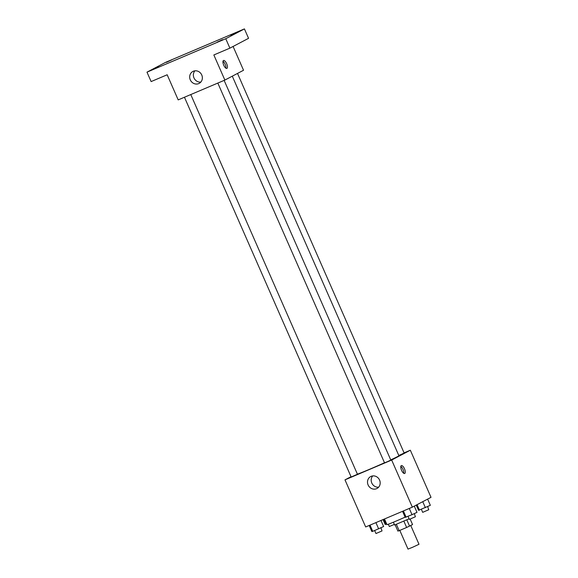 <?xml version="1.0" encoding="UTF-8"?>
<svg xmlns="http://www.w3.org/2000/svg" width="578" height="578" viewBox="0 0 578 578"><rect width="100%" height="100%" fill="white"/><g stroke="black" fill="none" stroke-linecap="round" stroke-linejoin="round"><path stroke-width="0.87" d="M399.795 530.394L408.003 549.1L412.497 547.315L418.999 544.274L410.77 525.525M403.892 521.219L406.637 527.483L399.16 530.662L397.902 531.11L395.164 524.875M410.156 519.095L412.562 524.578L406.637 527.483M406.818 519.889L409.571 526.153M409.101 518.806L394.622 525.012L393.394 522.216M396.407 524.398L399.16 530.662M384.478 518.979L386.957 524.629A15.44 0.455 -23.7 0 0 405.12 517.137M404.08 452.877L410.337 450.219L431.015 497.326L412.345 507.152L365.672 526.963L344.994 479.863L351.019 476.691M390.735 459.9A23.192 0.686 -23.7 0 0 397.382 456.671A23.192 0.686 -23.7 0 0 398.899 455.717L232.291 76.173M357.399 474.148A23.192 0.686 -23.7 0 0 384.493 462.754M410.337 450.219L391.667 460.045L344.994 479.863M184.447 97.234L351.164 477.016L357.442 474.256L190.769 94.554M398.806 455.493L404.166 453.065L237.515 73.428M224.141 80.393L390.815 460.095L387.715 461.562L384.536 462.848L217.819 83.073M391.667 460.045L412.345 507.152M379.58 480.08A6.748 6.228 62.2 0 1 376.986 488.482A6.748 6.228 62.2 0 1 368.331 485.419A6.748 6.228 62.2 0 1 370.7 476.547A6.748 6.228 62.2 0 1 379.58 480.08M401.291 465.615A4.292 1.64 -113 0 1 401.342 465.593A4.292 1.64 -113 0 1 404.528 468.895A4.292 1.64 -113 0 1 404.687 473.483A4.292 1.64 -113 0 1 401.529 470.246A4.292 1.64 -113 0 1 401.291 465.615M400.814 466.403A4.292 1.64 -113 0 1 403.054 469.524A4.292 1.64 -113 0 1 403.74 473.303M378.648 487.167A6.748 6.228 62.2 0 1 372.015 483.475A6.748 6.228 62.2 0 1 372.723 475.918M233.093 46.457L243.54 70.256L224.871 80.082L178.197 99.893L167.172 74.772L151.125 81.577L146.985 72.156L165.655 62.33L244.422 28.9L248.554 38.321L229.892 48.147L213.846 54.961L224.871 80.082M244.422 28.9L225.752 38.726L229.892 48.147M225.752 38.726L146.985 72.156M201.758 74.988A6.748 6.228 62.2 0 1 199.164 83.391A6.748 6.228 62.2 0 1 190.509 80.328A6.748 6.228 62.2 0 1 192.879 71.455A6.748 6.228 62.2 0 1 201.758 74.988M223.469 60.524A4.292 1.64 -113 0 1 223.513 60.502A4.292 1.64 -113 0 1 226.706 63.804A4.292 1.64 -113 0 1 226.865 68.399A4.292 1.64 -113 0 1 223.708 65.155A4.292 1.64 -113 0 1 223.469 60.524M222.992 61.311A4.292 1.64 -113 0 1 225.232 64.433A4.292 1.64 -113 0 1 225.919 68.211M200.826 82.083A6.748 6.228 62.2 0 1 194.194 78.384A6.748 6.228 62.2 0 1 194.902 70.827M158.401 66.896L153.018 69.389L158.401 66.896M222.581 39.658L217.191 42.143L222.581 39.658M235.925 32.628L230.543 35.121L235.925 32.628M171.745 59.866L166.363 62.359L171.745 59.866M414.274 506.133L417.005 512.354L412.013 514.68L405.214 517.361L402.555 511.306M409.282 508.452L412.013 514.68M403.386 510.952L406.117 517.18M408.025 516.371L409.347 519.376L415.409 516.754L414.31 513.611M380.974 520.467L383.633 526.515L372.745 531.348L371.842 531.522L369.183 525.467M375.91 522.613L378.641 528.841M370.014 525.12L372.745 531.348M374.652 530.539L375.975 533.537L382.029 530.922L380.938 527.772M427.619 499.11L430.35 505.324L418.559 510.331L416.261 505.093M422.742 501.682L425.365 507.65M417.056 504.666L419.469 510.157M421.376 509.348L422.691 512.346L428.753 509.731L427.655 506.581M386.711 524.058L385.186 524.499L383.033 519.593M383.864 519.239L386.097 524.318M388.322 524.239L389.319 526.515L394.348 524.398"/></g></svg>

